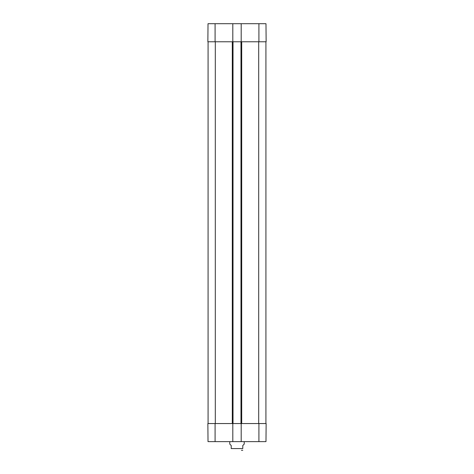 <?xml version="1.0" encoding="UTF-8"?>
<svg xmlns="http://www.w3.org/2000/svg" width="474" height="474" viewBox="0 0 474 474"><rect width="100%" height="100%" fill="white"/><g stroke="black" fill="none" stroke-linecap="round" stroke-linejoin="round"><path stroke-width="0.71" d="M241.42 450.3L242.783 450.276M229.772 441.626L229.772 444.085L231.217 445.53L231.217 448.564C231.217 451.088 231.217 451.088 231.217 448.564L242.783 448.564C242.783 451.088 242.783 451.088 242.783 448.564L242.783 445.53L244.228 444.085L244.228 441.626M232.805 423.549L207.861 423.549L208.021 441.626L232.805 441.626L232.805 423.549L241.195 423.549L241.195 441.626L265.979 441.626L266.139 423.549L258.911 423.549L258.911 441.626M241.195 441.626L232.805 441.626M241.195 423.549L258.911 423.549M232.805 23.7L241.195 23.7L241.195 41.777L232.805 41.777L232.805 23.7L208.021 23.7L207.861 41.777L232.805 41.777M208.08 41.777L208.08 423.549L208.08 41.777M233.024 41.777L233.024 423.549M240.976 41.777L240.976 423.549M265.92 41.777L265.92 423.549M241.195 41.777L266.139 41.777L265.979 23.7L241.195 23.7M215.089 423.549L215.089 441.626M215.309 41.777L215.309 423.549M232.301 41.777L232.301 423.549M241.699 41.777L241.699 423.549M258.691 41.777L258.691 423.549M258.911 41.777L258.911 23.7M215.089 41.777L215.089 23.7"/></g></svg>
